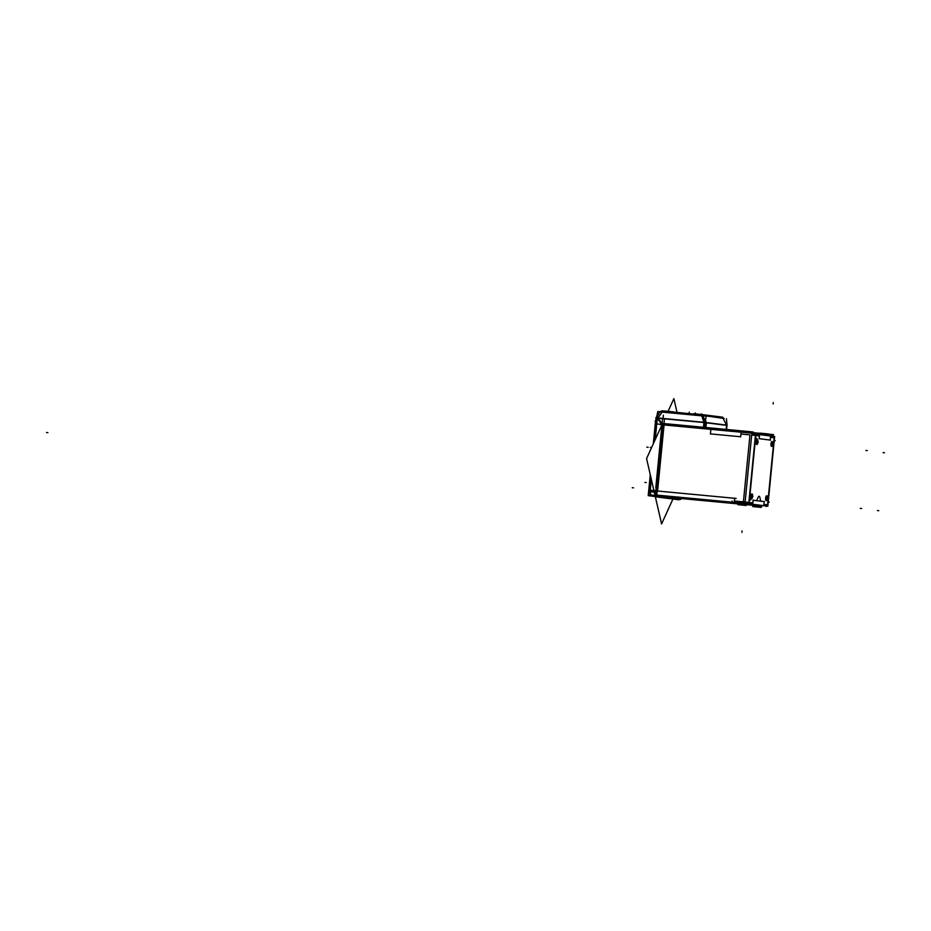 <?xml version="1.0" encoding="UTF-8"?>
<svg xmlns="http://www.w3.org/2000/svg" width="931" height="931" viewBox="0 0 931 931"><rect width="100%" height="100%" fill="white"/><g stroke="black" fill="none" stroke-linecap="round" stroke-linejoin="round"><path stroke-width="1.4" d="M710.888 429.366L664.059 424.955L657.589 491.021L664.059 424.955L710.888 429.366L710.446 433.904L710.888 429.366M752.9 505.161L761.337 506.022M771.648 446.38A2.444 0.826 95.4 0 0 772.59 444.064A2.444 0.826 95.4 0 0 772.102 441.562M772.008 441.527A2.444 0.826 95.4 0 0 770.961 443.854A2.444 0.826 95.4 0 0 771.543 446.391M755.774 435.475L759.452 435.952L759.184 438.676L770.216 440.084L759.184 438.676L759.452 435.952L755.774 435.475L749.211 502.461L734.361 501.006L743.404 501.867L749.967 434.882L743.404 501.867L749.211 502.461L755.774 435.475L751.689 435.045L755.774 435.475M770.484 437.349L774.15 437.826L770.484 437.349L770.216 440.084L770.484 437.349M767.586 504.8L763.909 504.334L767.586 504.8L774.15 437.826L767.586 504.8M752.888 502.926L749.211 502.461L752.888 502.926L753.156 500.203L756.6 500.645L758.148 497.235A3.643 1.234 -84.6 0 1 759.882 497.457L760.732 501.169L764.176 501.611L763.909 504.334L764.176 501.611L760.732 501.169L759.882 497.457A3.643 1.234 -84.6 0 0 758.148 497.235L756.6 500.645L753.156 500.203L752.888 502.926M756.775 444.483A2.444 0.826 95.4 0 0 757.729 442.167A2.444 0.826 95.4 0 0 757.229 439.665M757.136 439.63A2.444 0.826 95.4 0 0 756.088 441.957A2.444 0.826 95.4 0 0 756.682 444.494M766.318 500.645A2.444 0.826 95.4 0 0 767.272 498.329A2.444 0.826 95.4 0 0 766.783 495.816M766.69 495.792A2.444 0.826 95.4 0 0 765.631 498.12A2.444 0.826 95.4 0 0 766.225 500.645M751.457 498.748A2.444 0.826 95.4 0 0 752.411 496.432A2.444 0.826 95.4 0 0 751.911 493.919M751.817 493.896A2.444 0.826 95.4 0 0 750.77 496.223A2.444 0.826 95.4 0 0 751.364 498.748M765.282 434.998L766.737 435.184M681.143 498.492L676.907 498.085M674.544 497.782L658.671 495.758L674.544 497.782M740.925 434.032L749.967 434.882L740.925 434.032L740.657 436.755L710.446 433.904L740.657 436.755L740.925 434.032M752.888 505.254L746.418 504.637L752.888 505.277M746.441 504.451L760.674 505.789M753.935 504.928L732.325 502.705L732.08 501.111L732.325 502.705L658.671 495.758L749.664 504.497M738.027 503.264L746.464 504.125M746.162 504.113L745.3 504.043L746.162 504.113M761.034 506.01L760.173 505.929L761.034 506.01M663.233 425.42L658.962 420.428L663.233 425.42L661.871 425.292M655.215 439.607L657.181 419.578L655.878 421.638L657.181 419.578A2.188 2.06 97.3 0 1 658.892 420.335A2.188 2.06 97.3 0 0 657.181 419.578L657.298 418.322M655.156 495.56L654.446 495.513L655.156 495.56M662.5 424.361L703.464 428.225L704.022 422.616L703.475 428.213L662.5 424.361M722.887 417.961A1.827 1.711 -82.7 0 0 721.641 417.065A1.827 1.711 -82.7 0 1 722.887 417.961M706.361 422.662L726.576 425.234L706.361 422.662M704.057 422.43L656.285 417.926L704.057 422.43M659.264 419.695A2.549 2.397 97.3 0 0 658.38 418.985A2.549 2.397 97.3 0 1 659.264 419.695L662.535 424.455M659.334 419.788L662.488 424.35L659.334 419.788M657.391 418.566L658.298 418.95L657.391 418.566M703.173 414.807A1.827 1.711 97.3 0 1 703.917 415.529A1.827 1.711 97.3 0 0 703.173 414.807M656.25 417.844L657.111 418.554L662.174 412.2M667.748 411.351L666.293 411.223M697.447 414.155L696.004 414.016M663.372 415.203L663.058 418.45L663.372 415.203M655.552 494.978L656.355 495.606L655.552 494.978M768.389 434.114L773.44 434.591L773.312 435.999L754.098 433.427L660.114 424.571M760.045 507.279L753.074 506.592M767.237 433.846L759.964 433.136L759.847 434.3M771.124 444.075A2.444 0.826 -84.6 0 1 772.195 441.55A2.444 0.826 -84.6 0 1 772.765 444.285M755.541 434.09L748.71 503.752L767.819 506.196L774.65 436.523L755.541 434.09M754.25 433.509L755.309 434.067M757.974 433.974A1.827 1.711 96.5 0 1 759.009 434.533A1.827 1.711 96.5 0 0 757.927 433.974L754.308 433.509L759.044 434.533M765.177 434.986L769.995 435.929M765.038 434.963L773.742 436.418A1.827 1.711 97.3 0 0 772.672 435.848L772.672 435.848A1.827 1.711 97.3 0 1 773.708 436.406M759.94 433.311L753.47 432.706M679.013 498.329L678.874 499.761L656.576 496.921L663.768 423.489M744.986 503.403L655.459 494.966L656.285 486.18L662.476 423.419L752.004 431.856L744.986 503.403L749.141 503.811M755.972 434.149L751.829 433.706M655.575 495.42L747.779 504.113L761.325 506.092M737.969 503.892L681.387 498.55M681.061 498.527L676.825 498.12M754.063 506.743L752.911 506.604M760.895 507.383L753.924 506.662M767.237 433.916L768.401 433.997L768.273 435.301M772.8 443.878A2.444 0.826 -84.6 0 1 771.741 446.403A2.444 0.826 -84.6 0 1 771.171 443.668M760.045 505.789L759.905 507.255L761.046 507.407L759.905 507.255L760.045 505.789L759.905 507.255L761.046 507.407L761.197 505.894M766.969 435.161L767.097 433.823L766.969 435.161L767.097 433.823L768.25 433.974L768.122 435.277L768.25 433.974L767.097 433.823L768.25 433.974L768.122 435.277M765.806 498.329A2.444 0.826 -84.6 0 1 766.876 495.804A2.444 0.826 -84.6 0 1 767.447 498.539M767.481 498.143A2.444 0.826 -84.6 0 1 766.411 500.669A2.444 0.826 -84.6 0 1 765.852 497.934M739.191 504.846L738.039 504.707M746.022 505.486L739.063 504.765M753.4 433.404L753.226 432.054M756.263 442.178A2.444 0.826 -84.6 0 1 757.322 439.653A2.444 0.826 -84.6 0 1 757.892 442.388M757.939 441.981A2.444 0.826 -84.6 0 1 756.868 444.506A2.444 0.826 -84.6 0 1 756.298 441.771M745.172 505.382L738.202 504.695M752.097 433.276L752.236 431.926L752.097 433.276L752.236 431.926L753.377 432.077M745.033 505.358L746.185 505.51M750.945 496.444A2.444 0.826 -84.6 0 1 752.004 493.919A2.444 0.826 -84.6 0 1 752.574 496.642M752.609 496.246A2.444 0.826 -84.6 0 1 751.55 498.772A2.444 0.826 -84.6 0 1 750.98 496.037M751.422 504.579L752.248 504.206M747.663 504.102L748.501 503.729M766.085 506.452A1.827 1.711 -82.7 0 0 766.911 506.08A1.827 1.711 -82.7 0 1 766.085 506.452L766.946 506.08M762.373 505.975L763.211 505.603M681.957 497.433L680.119 499.598L681.957 498.376L737.98 503.846M675.173 497.503L674.032 498.818L678.385 496.968M655.82 420.16L655.994 419.253L655.82 420.16M655.296 496.56L648.209 495.653L650.269 474.682L648.209 495.653L655.296 496.56M653.294 443.831L655.61 420.137L653.294 443.831M678.524 499.726L656.227 496.898L663.431 423.454M655.796 487.635L662.593 418.345M657.239 492.429L649.966 491.743L651.223 478.86M664.001 423.512L664.455 418.822M655.04 440.002L657.146 418.519M651.095 495.036A4.55 1.548 -84.6 0 1 650.036 491.754M650.338 490.23L656.821 490.823M650.653 494.885A1.827 1.711 -82.7 0 0 651.072 495.036L649.163 492.825L648.895 491.661L650.187 491.766A4.55 1.548 95.4 0 0 651.235 495.048L651.328 495.071A4.55 1.548 -84.6 0 1 650.269 491.777M656.355 495.536L648.29 494.838M655.203 496.176L654.318 495.455M658.869 420.335L662.465 425.444M658.997 420.509A2.188 2.06 -82.7 0 0 655.226 421.662L655.761 421.731M677 412.235L673.881 398.631L668.097 411.316M661.953 424.804L646.568 458.587L661.592 523.944L672.938 499.028M661.219 424.233L705.605 428.411M726.401 418.706L727.099 425.444L705.942 422.744L702.835 415.412L724.155 418.496M722.328 417.135A1.827 0.617 -84.6 0 1 722.351 417.135L721.595 417.065M726.704 425.025L726.122 429.412M705.372 428.528L705.966 422.499L726.983 425.176M726.564 429.459L726.96 425.42M705.919 427.504L706.408 422.441L703.964 422.185L703.359 428.341M655.924 423.861L656.518 417.833L704.976 422.395L704.395 428.435L655.924 423.861M656.658 417.961L658.357 418.985M660.987 411.49L660.265 411.397L655.785 418.019M662.558 410.862A1.827 1.711 -82.7 0 0 660.847 411.7L661.115 411.735M662.709 410.885L722.747 417.181M717.941 416.576L719.291 416.739M665.106 411.06L668.144 411.339M667.643 411.269L673.544 411.886L667.469 411.269M722.584 417.309A1.827 1.711 97.3 0 1 723.375 418.252M702.137 414.586A1.827 1.711 97.3 0 1 703.65 415.738M705.907 422.651A1.827 0.756 161.8 0 0 704.139 422.988L701.823 415.948M657.786 411.572L656.46 418.066L704.965 422.639L706.292 416.134L657.786 411.572M702.672 416.017A1.827 0.617 95.4 0 1 703.394 414.714A1.827 0.617 95.4 0 1 703.44 414.726L702.719 414.656M662.837 410.897A1.827 0.617 95.4 0 0 662.127 412.107A1.827 0.617 95.4 0 1 662.837 410.897L662.046 410.815A1.827 0.617 95.4 0 0 662.046 410.815A1.827 0.617 95.4 0 0 661.313 412.13M656.262 417.716L656.18 418.566L656.518 417.74M657.554 417.856L662.127 412.107L701.893 415.854L662.127 412.107L657.472 418.671M694.805 413.864L697.854 414.132M697.354 414.074L703.242 414.691M659.357 419.869A2.549 2.397 -82.7 0 0 658.182 418.915M719.721 416.82L718.79 416.681M668.016 411.327L664.664 411.071M663.326 410.943L672.38 411.793M697.715 414.12L694.363 413.864M703.696 414.76L697.168 414.074M693.025 413.736L702.09 414.598M757.729 442.167A2.444 0.826 95.4 0 0 757.147 439.641A2.444 0.826 95.4 0 0 756.088 441.957A2.444 0.826 95.4 0 0 756.67 444.494A2.444 0.826 95.4 0 0 757.729 442.167M772.59 444.064A2.444 0.826 95.4 0 0 772.008 441.527A2.444 0.826 95.4 0 0 770.961 443.854A2.444 0.826 95.4 0 0 771.543 446.391A2.444 0.826 95.4 0 0 772.59 444.064M767.272 498.329A2.444 0.826 95.4 0 0 766.69 495.792A2.444 0.826 95.4 0 0 765.631 498.12A2.444 0.826 95.4 0 0 766.213 500.645A2.444 0.826 95.4 0 0 767.272 498.329M752.411 496.432A2.444 0.826 95.4 0 0 751.829 493.896A2.444 0.826 95.4 0 0 750.77 496.223A2.444 0.826 95.4 0 0 751.352 498.748A2.444 0.826 95.4 0 0 752.411 496.432M734.629 498.283L734.361 501.006L734.629 498.283L657.589 491.021L734.629 498.283M753.121 505.196L761.116 505.987M738.248 503.299L746.255 504.09M681.539 498.318L677.419 497.794M762.408 505.975A1.827 1.722 -83.5 0 0 763.245 505.603A1.827 1.722 -83.5 0 1 762.408 505.975M737.992 503.648L680.433 498.225M675.254 497.515L738.015 503.427M771.776 443.959L773.126 444.087L771.776 443.959M758.963 438.641L770.426 440.107M773.882 440.549L775.232 440.677M710.423 434.114L710.912 429.168M755.507 438.21L756.856 438.338M741.96 532.369L742.1 530.938M749.083 503.799L755.914 434.137M766.457 498.225L767.796 498.353L766.457 498.225M756.903 442.062L758.253 442.19L756.903 442.062M751.585 496.328L752.935 496.456L751.585 496.328M749.478 499.738L750.828 499.866M656.041 490.881L736.165 498.434M734.64 498.085L734.303 501.518M764.398 501.634L752.935 500.18L764.398 501.634M764.2 501.413L763.862 504.846M773.289 402.564L773.149 403.996M774.278 436.476L767.447 506.15M767.854 502.077L769.192 502.205M675.231 497.515L673.695 497.363M756.531 500.773L758.206 497.096M759.847 497.305L760.767 501.32M740.971 433.52L740.634 436.953M770.531 436.848L770.193 440.282M865.958 450.453L867.296 450.581M883.112 452.641L884.45 452.769M47.888 432.647L46.55 432.519M860.279 508.373L861.617 508.501M877.433 510.56L878.771 510.688M650.106 490.334L649.151 490.265M651.328 495.071L655.063 495.548M650.106 491.754L651.328 479.29L650.245 490.346L649.035 490.241L650.478 475.59L648.895 491.661M648.151 447.276L646.812 447.148M632.242 487.728L633.58 487.844L632.242 487.728M646.242 482.561L644.904 482.433M651.56 447.59L650.222 447.462M722.956 418.112L726.552 425.083L722.956 418.112L703.999 415.692L722.956 418.112M726.168 429.412L726.564 425.374L726.168 429.412M705.884 427.504L706.35 422.79M702.521 414.644A1.827 0.617 -84.6 0 0 701.893 415.854L703.987 422.185L701.893 415.854A1.827 0.617 -84.6 0 1 702.521 414.644A1.827 0.617 -84.6 0 0 701.881 415.948M705.477 420.172L706.21 422.418L705.477 420.172M723.34 418.159L703.615 415.645M701.811 414.563L701.578 413.888M704.232 422.942L701.846 415.715M702.696 415.924L661.336 412.026M662.872 410.897A1.827 0.617 95.4 0 0 662.116 412.2M662.232 411.979L657.042 418.496M657.461 417.821L657.379 418.671M695.294 413.888L695.387 412.933L695.294 413.888M689.149 413.364L689.266 412.154L689.149 413.364M746.464 504.23L749.653 504.497M651.328 479.29L650.245 490.346L656.809 490.963M650.175 491.766A4.55 1.548 95.4 0 0 651.235 495.048M759.254 434.568L758.055 433.986M769.006 435.382L773.137 435.941M751.864 433.252L750.758 433.148M656.122 418.066L655.831 420.952M723.015 418.042L721.618 417.065L702.661 414.644M752.76 506.569L752.911 505.056M761.197 507.43L761.349 505.905M737.899 504.683L738.039 503.205M722.002 417.111L702.277 414.598"/></g></svg>

